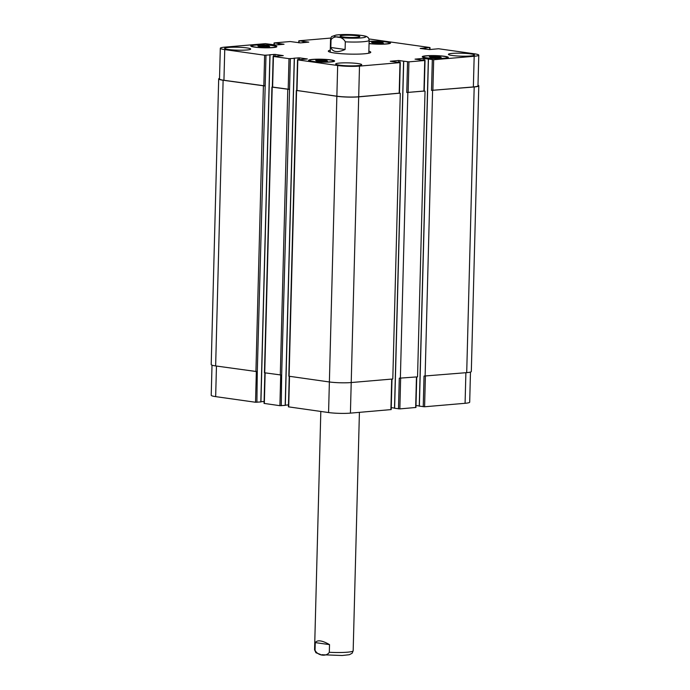 <?xml version="1.0" encoding="UTF-8"?>
<svg xmlns="http://www.w3.org/2000/svg" width="690" height="690" viewBox="0 0 690 690"><rect width="100%" height="100%" fill="white"/><g stroke="black" fill="none" stroke-linecap="round" stroke-linejoin="round"><path stroke-width="1.03" d="M329.518 644.615L329.311 652.292C326.474 656.984 317.624 655.733 315.045 650.273L315.252 642.606L329.518 644.615C322.135 640.38 317.374 639.708 315.252 642.606M356.989 35.759A9.893 1.121 -178.5 0 1 359.835 36.622A9.893 1.121 -178.5 0 1 349.916 37.476A9.893 1.121 -178.5 0 1 340.058 36.104A9.893 1.121 -178.5 0 1 346.207 35.225A9.893 1.121 -178.5 0 1 356.989 35.759M363.354 35.682L359.188 35.147M330.838 47.481L331.036 39.804C333.874 35.112 342.732 36.363 345.302 41.823L345.103 49.49L330.838 47.481C332.761 52.181 337.514 52.854 345.103 49.49M368.865 51.198A21.235 2.406 -178.5 0 1 370.772 52.25A21.235 2.406 -178.5 0 1 364.441 53.794A21.235 2.406 -178.5 0 1 341.317 53.699A21.235 2.406 -178.5 0 1 328.319 51.146A21.235 2.406 -178.5 0 1 330.269 50.189M419.373 406.125L424.591 406.772L465.086 403.296A15.439 1.751 1.5 0 0 469.692 402.175L470.477 372.057M415.992 405.513L419.261 405.97M394.62 408.247L399.846 408.894L415.941 407.462L416.743 376.93M391.247 407.635L394.516 408.092M289.231 376.309L288.429 406.841L328.578 412.551A15.439 1.751 1.5 0 0 350.416 413.129L391.196 409.584L391.998 379.052M285.306 405.177L288.48 404.909M264.856 372.867L264.054 403.409L279.907 405.686L285.306 405.358L294.389 58.331L293.828 58.21L299.503 57.865L307.361 58.969L297.795 59.892L337.669 65.516A15.439 1.751 1.5 0 0 359.499 66.102L399.993 62.626L390.298 61.263L398.561 60.504L408.929 61.858L424.747 60.504L415.052 59.142L423.315 58.383L433.682 59.737L474.177 56.27A15.439 1.751 1.5 0 0 478.782 55.14A15.439 1.751 1.5 0 0 474.341 53.794L438.53 48.749L429.378 49.577L420.167 48.438L429.723 47.507L368.926 38.942M260.941 401.744L264.106 401.468M212.011 365.174L211.218 395.284A15.439 1.751 1.5 0 0 215.66 396.629L255.533 402.253L260.932 401.925L270.023 54.89L269.462 54.777L275.129 54.424L283.262 55.614L273.421 56.459L288.989 58.659L294.276 58.357L285.186 405.384M439.659 56.709L441.203 57.417L436.839 57.796L430.931 57.46L429.387 56.744L439.659 56.709L439.642 57.555M433.76 56.373L433.725 57.615M325.956 60.323L327.5 61.031L323.136 61.41L317.228 61.065L315.684 60.358L325.956 60.323L325.939 61.169M320.057 59.978L320.022 61.229M268.16 45.937L269.695 46.653L265.331 47.024L259.423 46.687L257.887 45.98L268.16 45.937L268.134 46.782M262.252 45.6L262.217 46.851M381.863 42.331L383.399 43.039L379.034 43.418L373.126 43.073L371.591 42.366L381.863 42.331L381.837 43.177M375.955 41.986L375.921 43.237M330.182 59.961A12.066 1.363 1.5 0 0 317.038 59.314A12.066 1.363 1.5 0 0 309.534 60.375A12.066 1.363 1.5 0 0 321.557 62.057A12.066 1.363 1.5 0 0 333.649 61.013A12.066 1.363 1.5 0 0 330.182 59.961M330.872 59.901A13.032 1.475 -178.5 0 1 334.615 61.039A13.032 1.475 -178.5 0 1 321.557 62.169A13.032 1.475 -178.5 0 1 308.568 60.349A13.032 1.475 -178.5 0 1 316.676 59.202A13.032 1.475 -178.5 0 1 330.872 59.901M443.886 56.347A12.066 1.363 1.5 0 0 430.741 55.7A12.066 1.363 1.5 0 0 423.237 56.77A12.066 1.363 1.5 0 0 435.261 58.452A12.066 1.363 1.5 0 0 447.353 57.399A12.066 1.363 1.5 0 0 443.886 56.347M444.576 56.287A13.032 1.475 -178.5 0 1 448.319 57.425A13.032 1.475 -178.5 0 1 435.261 58.555A13.032 1.475 -178.5 0 1 422.271 56.744A13.032 1.475 -178.5 0 1 430.379 55.588A13.032 1.475 -178.5 0 1 444.576 56.287M369.072 43.461A12.066 1.363 1.5 0 0 382.156 44.082A12.066 1.363 1.5 0 0 389.557 43.022A12.066 1.363 1.5 0 0 386.089 41.969A12.066 1.363 1.5 0 0 369.124 41.504M369.124 41.357A13.032 1.475 -178.5 0 1 386.78 41.909A13.032 1.475 -178.5 0 1 390.523 43.047A13.032 1.475 -178.5 0 1 382.95 44.186A13.032 1.475 -178.5 0 1 369.064 43.608M272.386 45.575A12.066 1.363 1.5 0 0 259.233 44.928A12.066 1.363 1.5 0 0 251.729 45.997A12.066 1.363 1.5 0 0 263.752 47.679A12.066 1.363 1.5 0 0 275.853 46.627A12.066 1.363 1.5 0 0 272.386 45.575M273.076 45.514A13.032 1.475 -178.5 0 1 276.819 46.653A13.032 1.475 -178.5 0 1 263.752 47.791A13.032 1.475 -178.5 0 1 250.763 45.971A13.032 1.475 -178.5 0 1 258.871 44.824A13.032 1.475 -178.5 0 1 273.076 45.514M330.812 38.053L299.098 40.77L308.784 42.133L300.521 42.892L290.154 41.538L274.344 42.892L284.038 44.255L275.776 45.014L265.409 43.66L224.914 47.127A15.439 1.751 1.5 0 0 220.308 48.257A15.439 1.751 1.5 0 0 224.75 49.602L264.624 55.217L269.902 54.924L260.82 401.951M357.963 63.558A13.032 1.475 -178.5 0 1 361.707 64.696A13.032 1.475 -178.5 0 1 348.648 65.835A13.032 1.475 -178.5 0 1 335.659 64.015A13.032 1.475 -178.5 0 1 343.767 62.859A13.032 1.475 -178.5 0 1 357.963 63.558M246.934 47.912A13.032 1.475 -178.5 0 1 250.686 49.05A13.032 1.475 -178.5 0 1 237.619 50.18A13.032 1.475 -178.5 0 1 224.63 48.369A13.032 1.475 -178.5 0 1 232.737 47.213A13.032 1.475 -178.5 0 1 246.934 47.912M470.709 53.889A13.032 1.475 -178.5 0 1 474.453 55.028A13.032 1.475 -178.5 0 1 461.394 56.166A13.032 1.475 -178.5 0 1 448.405 54.346A13.032 1.475 -178.5 0 1 456.513 53.19A13.032 1.475 -178.5 0 1 470.709 53.889M264.77 85.965L223.12 80.256A15.439 1.751 -178.5 0 1 218.687 78.91L211.209 364.587A15.439 1.751 1.5 0 0 215.642 365.933L257.292 371.651L265.184 85.931L223.94 80.282A15.439 1.751 -178.5 0 1 219.506 78.927L220.308 48.257M289.145 89.407L271.929 87.087L264.451 372.764L281.658 375.084L289.55 89.372L272.343 87.052L273.145 56.373M399.2 93.15L358.697 96.773A15.439 1.751 -178.5 0 1 336.867 96.195L296.709 90.485L297.519 59.814M423.953 91.028L406.764 92.503L407.566 61.824M478.782 55.14L477.98 85.819A15.439 1.751 -178.5 0 1 473.366 86.94L431.509 90.381L432.32 59.702M218.687 78.91A15.439 1.751 -178.5 0 1 219.524 78.367M477.989 85.258A15.439 1.751 -178.5 0 1 478.791 85.845A15.439 1.751 -178.5 0 1 474.185 86.966L431.509 90.381M424.229 91.063L406.764 92.503M399.476 93.185L358.688 96.867A15.439 1.751 -178.5 0 1 336.858 96.281L296.717 90.442M423.229 406.729L424.031 376.059L466.707 372.643A15.439 1.751 1.5 0 0 471.313 371.522L478.791 85.845M398.475 408.86L399.286 378.18L417.554 376.861L425.031 91.184M257.292 371.651L256.896 402.287M281.658 375.084L281.27 405.72M296.303 90.519L288.817 376.205L329.38 381.967A15.439 1.751 1.5 0 0 351.21 382.545L392.8 378.983L400.286 93.305M425.118 376.205L432.596 90.528M400.364 378.336L407.842 92.65M359.412 412.361L353.168 650.782A19.303 2.182 -178.5 0 1 329.311 652.292M315.045 650.273A19.303 2.182 -178.5 0 1 314.571 649.773L315.925 652.749L320.358 654.405M361.051 37.924A15.827 1.794 1.5 0 0 354.16 34.742A15.827 1.794 1.5 0 0 334.633 36.415A15.827 1.794 1.5 0 0 361.051 37.924M345.302 41.823A19.303 2.182 1.5 0 0 363.397 41.719A19.303 2.182 1.5 0 0 369.15 40.313C368.736 38.295 368.253 37.269 367.692 37.251C366.571 37.001 369.003 36.303 358.412 35.035C348.864 34.319 341.412 34.328 336.039 35.061L332.062 36.406C331.571 36.363 331.071 37.338 330.562 39.304A19.303 2.182 1.5 0 0 331.036 39.804M299.037 42.832L299.081 40.926M274.284 44.953L274.335 43.047M223.94 80.282L224.75 49.602M263.822 85.896L264.624 55.217M265.184 85.931L265.986 55.26M275.086 56.166L275.129 54.424M273.714 56.278L273.766 54.389M272.619 87.138L273.421 56.459M288.187 89.329L288.989 58.659M289.55 89.372L290.361 58.693M299.46 59.599L299.503 57.865M298.089 59.719L298.14 57.822M296.993 90.571L297.795 59.892M336.867 96.195L337.669 65.516M358.697 96.773L359.499 66.102M399.191 93.305L399.993 62.626M398.518 62.264L398.561 60.504M399.881 62.454L399.933 60.548M408.126 92.538L408.929 61.858M423.936 91.184L424.747 60.504M423.272 60.142L423.315 58.383M424.626 60.332L424.678 58.426M432.88 90.416L433.682 59.737M473.366 86.94L474.177 56.27M429.672 49.551L429.715 47.662M216.462 366.045L215.66 396.629M256.335 371.651L255.533 402.253M265.132 372.911L264.33 403.495M280.709 375.084L279.907 405.686M289.507 376.343L288.705 406.928M336.858 96.281L328.578 412.551M358.688 96.867L350.416 413.129M391.704 379.077L390.902 409.662M400.64 378.31L399.846 408.894M416.458 376.956L415.656 407.54M425.394 376.188L424.591 406.772M465.888 372.712L465.086 403.296M466.707 372.643L474.185 86.966M419.373 406.186L428.456 59.159M394.62 408.308L403.71 61.281M289.093 376.283L296.579 90.606M280.295 375.05L287.773 89.364M264.727 372.85L272.205 87.173M255.921 371.608L263.407 85.931M215.642 365.933L223.12 80.256M279.597 44.686L279.631 43.591M279.053 44.729L279.079 43.574M278.708 44.755L278.743 43.608M278.165 44.807L278.191 43.591M304.35 42.556L304.376 41.469M303.798 42.608L303.833 41.452M303.462 42.633L303.488 41.486M302.91 42.685L302.945 41.469M425.764 49.223L425.799 47.998M425.221 49.145L425.256 47.981M424.885 49.102L424.911 47.938M424.341 49.025L424.367 47.921M353.168 650.782L352.142 653.249L349.338 654.715L342.162 655.5L322.782 654.775M322.463 654.741L321.928 654.663M320.815 411.456L314.571 649.773M368.814 53.208L369.15 40.313M330.217 52.199L330.562 39.304M309.534 60.375L309.517 60.936M333.649 61.013L333.641 61.565M423.237 56.77L423.22 57.322M447.353 57.399L447.344 57.951M389.557 43.022L389.54 43.574M251.729 45.997L251.712 46.558M275.853 46.627L275.836 47.187M298.805 40.839L298.753 42.797M274.059 42.961L274.008 44.919M400.278 62.557L399.476 93.236M425.031 60.435L424.229 91.115M430.008 47.593L429.956 49.533M419.261 406.16L428.343 59.124M394.507 408.282L403.598 61.246M285.306 405.358L294.389 58.331M260.932 401.925L270.023 54.89"/></g></svg>
